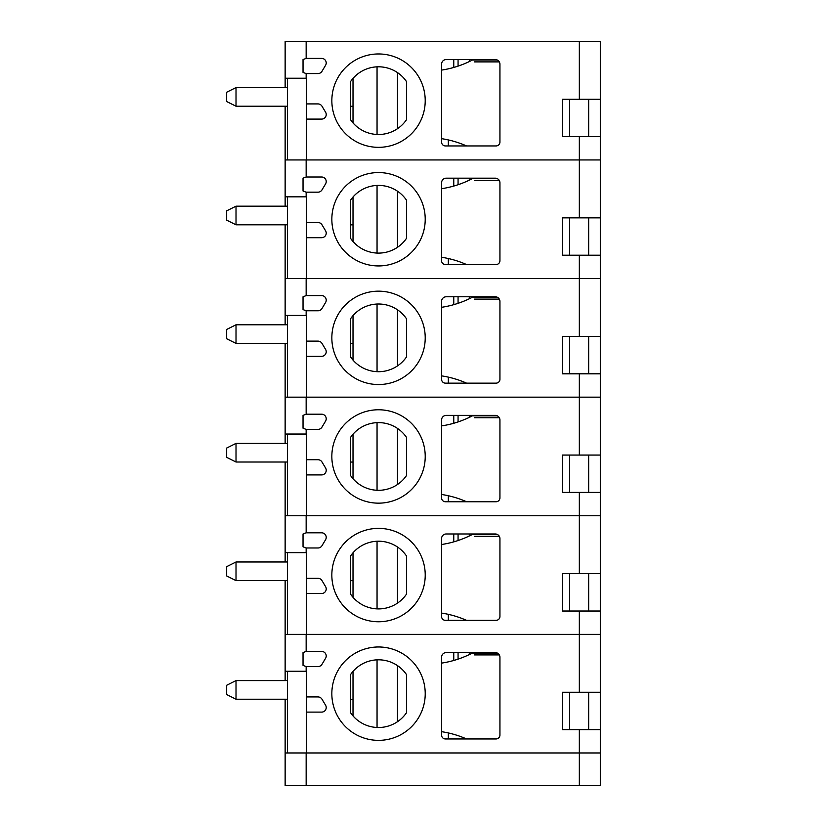 <?xml version="1.0" encoding="UTF-8"?>
<svg xmlns="http://www.w3.org/2000/svg" width="827" height="827" viewBox="0 0 827 827"><rect width="100%" height="100%" fill="white"/><g stroke="black" fill="none" stroke-linecap="round" stroke-linejoin="round"><path stroke-width="1.24" d="M306.393 593.507L321.651 593.507A4.569 4.569 0 0 0 325.569 586.591L321.972 580.585A4.631 4.631 0 0 0 317.992 578.331L306.393 578.331L306.393 634.361L600.33 634.361L600.33 611.019L562.422 611.019L562.422 573.659L579.313 573.659L579.313 515.759L600.33 515.759L600.33 492.416L562.422 492.416L562.422 455.057L579.313 455.057L579.313 397.156L600.33 397.156L600.33 373.814L562.422 373.814L562.422 336.455L579.313 336.455L579.313 278.554L600.33 278.554L600.33 255.212L562.422 255.212L562.422 217.852L579.313 217.852L579.313 159.952L600.33 159.952L600.33 136.61L562.422 136.61L562.422 99.25L579.313 99.25L579.313 41.35L600.33 41.35L600.33 136.61M306.393 578.331L306.393 552.643L285.139 552.643L285.139 515.759L600.33 515.759L600.33 611.019M306.155 532.805L321.651 532.805A4.569 4.569 0 0 1 325.569 539.711L321.972 545.727A4.631 4.631 0 0 1 317.992 547.981L306.114 547.981L303.033 546.802L303.033 533.984L306.155 532.805L306.155 515.759M378.528 621.759A46.694 46.694 0 0 1 338.098 551.712A46.694 46.694 0 0 1 418.969 551.712A46.694 46.694 0 0 1 378.528 621.759M441.566 538.635L441.566 616.466A3.887 3.887 0 0 0 445.453 620.353L496.045 620.353A3.887 3.887 0 0 0 499.932 616.466L499.932 538.635A4.673 4.673 0 0 0 495.27 533.973L446.239 533.973A4.673 4.673 0 0 0 441.566 538.635M474.429 536.309L499.312 536.309M448.317 614.337L448.317 620.353M446.239 533.973L453.765 533.973L453.765 541.871M306.393 696.934L306.393 712.109L321.651 712.109A4.569 4.569 0 0 0 325.569 705.204L321.972 699.187A4.631 4.631 0 0 0 317.992 696.934L306.393 696.934L306.393 671.255L285.139 671.255L285.139 580.616M285.139 561.988L285.139 552.643M600.33 573.659L579.313 573.659M350.514 556.054A33.855 33.855 0 0 1 406.543 556.054L406.543 594.065A33.855 33.855 0 0 1 350.514 594.065L350.514 556.054M569.596 573.659L569.596 611.019M287.476 561.988L236.015 561.988L236.015 580.616L287.476 580.616M353.015 580.668L350.514 580.668M236.015 580.616L226.67 575.943L226.67 566.66L236.015 561.988M497.306 534.438L472.424 534.438A151.258 118.623 90 0 1 441.566 544.507M353.015 597.311L353.015 552.808M441.566 613.086A151.258 118.623 90 0 1 466.573 620.353M306.393 474.905L321.651 474.905A4.569 4.569 0 0 0 325.569 467.989L321.972 461.983A4.631 4.631 0 0 0 317.992 459.729L306.393 459.729L306.393 515.759L579.313 515.759L579.313 492.416M306.393 459.729L306.393 434.041L285.139 434.041L285.139 397.156L600.33 397.156L600.33 492.416M306.155 414.203L321.651 414.203A4.569 4.569 0 0 1 325.569 421.108L321.972 427.125A4.631 4.631 0 0 1 317.992 429.378L306.114 429.378L303.033 428.2L303.033 415.381L306.155 414.203L306.155 397.156M378.528 503.157A46.694 46.694 0 0 1 338.098 433.11A46.694 46.694 0 0 1 418.969 433.11A46.694 46.694 0 0 1 378.528 503.157M441.566 420.033L441.566 497.864A3.887 3.887 0 0 0 445.453 501.751L496.045 501.751A3.887 3.887 0 0 0 499.932 497.864L499.932 420.033A4.673 4.673 0 0 0 495.27 415.371L446.239 415.371A4.673 4.673 0 0 0 441.566 420.033M474.429 417.707L499.312 417.707M448.317 495.735L448.317 501.751M446.239 415.371L453.765 415.371L453.765 423.269M285.139 515.759L285.139 462.014M285.139 443.386L285.139 434.041M600.33 455.057L579.313 455.057M350.514 437.452A33.855 33.855 0 0 1 406.543 437.452L406.543 475.463A33.855 33.855 0 0 1 350.514 475.463L350.514 437.452M569.596 455.057L569.596 492.416M287.476 443.386L236.015 443.386L236.015 462.014L287.476 462.014M353.015 462.066L350.514 462.066M236.015 462.014L226.67 457.341L226.67 448.058L236.015 443.386M497.306 415.836L472.424 415.836A151.258 118.623 90 0 1 441.566 425.905M353.015 478.709L353.015 434.206M441.566 494.484A151.258 118.623 90 0 1 466.573 501.751M306.155 785.65L306.155 752.963L285.139 752.963L285.139 785.65L600.33 785.65L600.33 729.621L562.422 729.621L562.422 692.261L579.313 692.261L579.313 634.361L600.33 634.361L600.33 729.621M306.155 752.963L600.33 752.963L579.313 752.963L579.313 729.621M306.393 119.098L321.651 119.098A4.569 4.569 0 0 0 325.569 112.183L321.972 106.176A4.631 4.631 0 0 0 317.992 103.923L306.393 103.923L306.393 159.952L600.33 159.952L600.33 255.212M306.393 103.923L306.393 78.234L285.139 78.234L285.139 41.35L579.313 41.35M306.155 58.397L321.651 58.397A4.569 4.569 0 0 1 325.569 65.302L321.972 71.318A4.631 4.631 0 0 1 317.992 73.572L306.114 73.572L303.033 72.394L303.033 59.575L306.155 58.397L306.155 41.35M378.528 147.34A46.694 46.694 0 0 1 338.098 77.304A46.694 46.694 0 0 1 418.969 77.304A46.694 46.694 0 0 1 378.528 147.34M441.566 64.227L441.566 142.058A3.887 3.887 0 0 0 445.453 145.945L496.045 145.945A3.887 3.887 0 0 0 499.932 142.058L499.932 64.227A4.673 4.673 0 0 0 495.27 59.565L446.239 59.565A4.673 4.673 0 0 0 441.566 64.227M474.429 61.891L499.312 61.891M448.317 139.928L448.317 145.945M446.239 59.565L453.765 59.565L453.765 67.463M306.393 222.525L306.393 237.7L321.651 237.7A4.569 4.569 0 0 0 325.569 230.785L321.972 224.779A4.631 4.631 0 0 0 317.992 222.525L306.393 222.525L306.393 196.836L285.139 196.836L285.139 106.207M285.139 87.579L285.139 78.234M600.33 99.25L579.313 99.25M350.514 81.646A33.855 33.855 0 0 1 406.543 81.646L406.543 119.657A33.855 33.855 0 0 1 350.514 119.657L350.514 81.646M569.596 99.25L569.596 136.61M287.476 87.579L236.015 87.579L236.015 106.207L287.476 106.207M353.015 106.259L350.514 106.259M236.015 106.207L226.67 101.535L226.67 92.242L236.015 87.579M497.306 60.03L472.424 60.03A151.258 118.623 90 0 1 441.566 70.099M353.015 122.903L353.015 78.4M441.566 138.667A151.258 118.623 90 0 1 466.573 145.945M306.393 356.303L321.651 356.303A4.569 4.569 0 0 0 325.569 349.387L321.972 343.381A4.631 4.631 0 0 0 317.992 341.127L306.393 341.127L306.393 397.156L579.313 397.156L579.313 373.814M306.393 341.127L306.393 315.438L285.139 315.438L285.139 278.554L600.33 278.554L600.33 373.814M306.155 295.601L321.651 295.601A4.569 4.569 0 0 1 325.569 302.506L321.972 308.523A4.631 4.631 0 0 1 317.992 310.776L306.114 310.776L303.033 309.598L303.033 296.779L306.155 295.601L306.155 278.554M378.528 384.545A46.694 46.694 0 0 1 338.098 314.508A46.694 46.694 0 0 1 418.969 314.508A46.694 46.694 0 0 1 378.528 384.545M441.566 301.431L441.566 379.262A3.887 3.887 0 0 0 445.453 383.149L496.045 383.149A3.887 3.887 0 0 0 499.932 379.262L499.932 301.431A4.673 4.673 0 0 0 495.27 296.769L446.239 296.769A4.673 4.673 0 0 0 441.566 301.431M474.429 299.105L499.312 299.105M448.317 377.133L448.317 383.149M446.239 296.769L453.765 296.769L453.765 304.667M285.139 397.156L285.139 343.412M285.139 324.784L285.139 315.438M600.33 336.455L579.313 336.455M350.514 318.85A33.855 33.855 0 0 1 406.543 318.85L406.543 356.861A33.855 33.855 0 0 1 350.514 356.861L350.514 318.85M569.596 336.455L569.596 373.814M287.476 324.784L236.015 324.784L236.015 343.412L287.476 343.412M353.015 343.463L350.514 343.463M236.015 343.412L226.67 338.739L226.67 329.456L236.015 324.784M497.306 297.234L472.424 297.234A151.258 118.623 90 0 1 441.566 307.303M353.015 360.107L353.015 315.604M441.566 375.872A151.258 118.623 90 0 1 466.573 383.149M306.393 712.109L306.393 752.963L579.313 752.963L579.313 785.65M285.139 634.361L579.313 634.361L579.313 611.019M306.155 651.407L321.651 651.407A4.569 4.569 0 0 1 325.569 658.313L321.972 664.329A4.631 4.631 0 0 1 317.992 666.583L306.114 666.583L303.033 665.404L303.033 652.586L306.155 651.407L306.155 634.361M378.528 740.361A46.694 46.694 0 0 1 338.098 670.315A46.694 46.694 0 0 1 418.969 670.315A46.694 46.694 0 0 1 378.528 740.361M441.566 657.238L441.566 735.069A3.887 3.887 0 0 0 445.453 738.956L496.045 738.956A3.887 3.887 0 0 0 499.932 735.069L499.932 657.238A4.673 4.673 0 0 0 495.27 652.575L446.239 652.575A4.673 4.673 0 0 0 441.566 657.238M474.429 654.912L499.312 654.912M448.317 732.939L448.317 738.956M446.239 652.575L453.765 652.575L453.765 660.473M285.139 752.963L285.139 699.218M285.139 680.59L285.139 671.255M600.33 692.261L579.313 692.261M350.514 674.656A33.855 33.855 0 0 1 406.543 674.656L406.543 712.667A33.855 33.855 0 0 1 350.514 712.667L350.514 674.656M569.596 692.261L569.596 729.621M287.476 680.59L236.015 680.59L236.015 699.218L287.476 699.218M353.015 699.27L350.514 699.27M236.015 699.218L226.67 694.546L226.67 685.263L236.015 680.59M497.306 653.041L472.424 653.041A151.258 118.623 90 0 1 441.566 663.109M353.015 715.913L353.015 671.41M441.566 731.688A151.258 118.623 90 0 1 466.573 738.956M306.393 237.7L306.393 278.554L579.313 278.554L579.313 255.212M285.139 159.952L579.313 159.952L579.313 136.61M306.155 176.999L321.651 176.999A4.569 4.569 0 0 1 325.569 183.904L321.972 189.921A4.631 4.631 0 0 1 317.992 192.174L306.114 192.174L303.033 190.996L303.033 178.177L306.155 176.999L306.155 159.952M378.528 265.943A46.694 46.694 0 0 1 338.098 195.906A46.694 46.694 0 0 1 418.969 195.906A46.694 46.694 0 0 1 378.528 265.943M441.566 182.829L441.566 260.66A3.887 3.887 0 0 0 445.453 264.547L496.045 264.547A3.887 3.887 0 0 0 499.932 260.66L499.932 182.829A4.673 4.673 0 0 0 495.27 178.167L446.239 178.167A4.673 4.673 0 0 0 441.566 182.829M474.429 180.493L499.312 180.493M448.317 258.531L448.317 264.547M446.239 178.167L453.765 178.167L453.765 186.065M285.139 278.554L285.139 224.81M285.139 206.181L285.139 196.836M600.33 217.852L579.313 217.852M350.514 200.248A33.855 33.855 0 0 1 406.543 200.248L406.543 238.259A33.855 33.855 0 0 1 350.514 238.259L350.514 200.248M569.596 217.852L569.596 255.212M287.476 206.181L236.015 206.181L236.015 224.81L287.476 224.81M353.015 224.861L350.514 224.861M236.015 224.81L226.67 220.137L226.67 210.844L236.015 206.181M497.306 178.632L472.424 178.632A151.258 118.623 90 0 1 441.566 188.701M353.015 241.505L353.015 197.002M441.566 257.269A151.258 118.623 90 0 1 466.573 264.547M306.155 552.643L306.155 547.981M458.065 533.973L458.065 540.538M469.312 533.973L469.312 535.989M377.05 541.24L377.05 608.879M397.487 547.019L397.487 603.11M306.155 434.041L306.155 429.378M458.065 415.371L458.065 421.935M469.312 415.371L469.312 417.387M377.05 422.638L377.05 490.277M397.487 428.407L397.487 484.508M306.155 78.234L306.155 73.572M458.065 59.565L458.065 66.129M469.312 59.565L469.312 61.58M377.05 66.832L377.05 134.47M397.487 72.6L397.487 128.702M306.155 315.438L306.155 310.776M458.065 296.769L458.065 303.333M469.312 296.769L469.312 298.785M377.05 304.036L377.05 371.674M397.487 309.805L397.487 365.906M306.155 671.255L306.155 666.583M458.065 652.575L458.065 659.14M469.312 652.575L469.312 654.591M377.05 659.843L377.05 727.481M397.487 665.621L397.487 721.713M306.155 196.836L306.155 192.174M458.065 178.167L458.065 184.731M469.312 178.167L469.312 180.183M377.05 185.434L377.05 253.072M397.487 191.202L397.487 247.304M287.476 552.643L287.476 634.361M588.659 573.659L588.659 611.019M287.476 434.041L287.476 515.759M588.659 455.057L588.659 492.416M287.476 78.234L287.476 159.952M588.659 99.25L588.659 136.61M287.476 315.438L287.476 397.156M588.659 336.455L588.659 373.814M287.476 671.255L287.476 752.963M588.659 692.261L588.659 729.621M287.476 196.836L287.476 278.554M588.659 217.852L588.659 255.212"/></g></svg>
